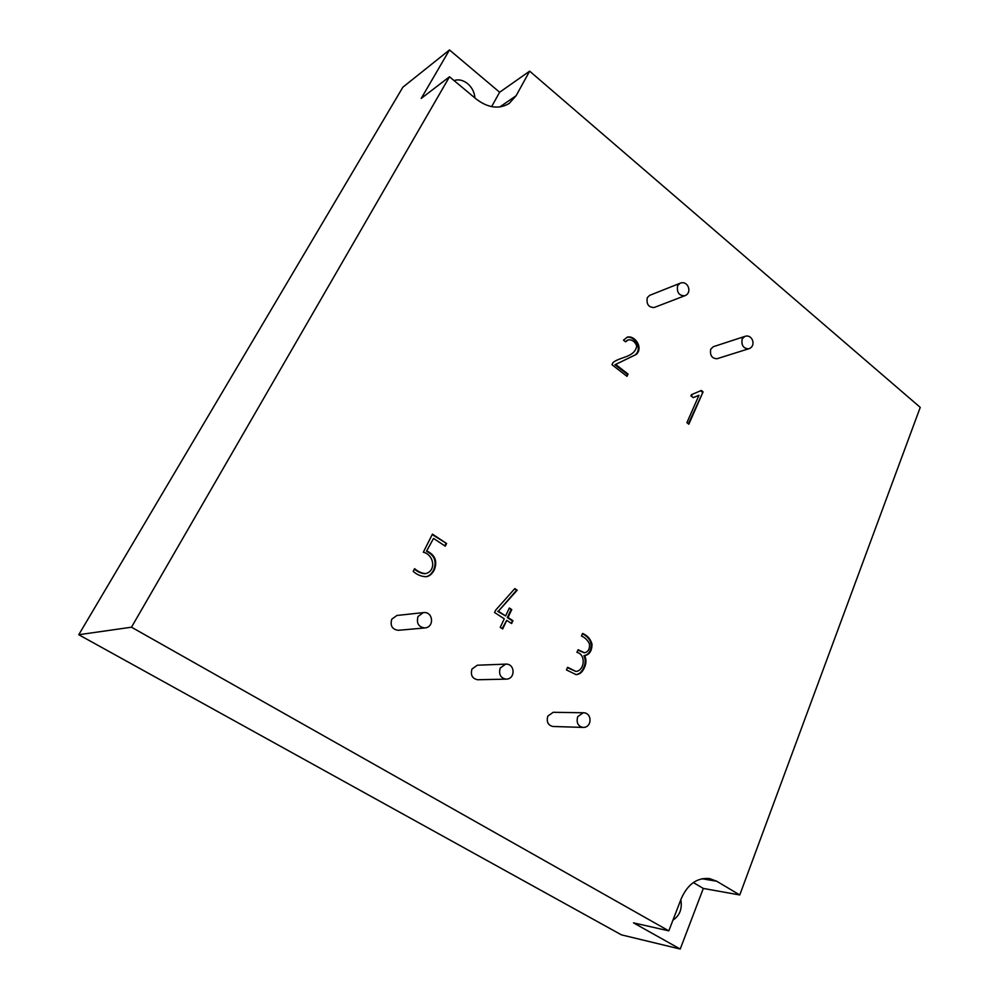 <?xml version="1.0" encoding="UTF-8"?>
<svg xmlns="http://www.w3.org/2000/svg" width="999" height="999" viewBox="0 0 999 999"><rect width="100%" height="100%" fill="white"/><g stroke="black" fill="none" stroke-linecap="round" stroke-linejoin="round"><path stroke-width="1.5" d="M584.677 655.644C586.463 659.49 586.351 663.548 584.34 667.819C582.442 672.14 579.707 674.4 576.123 674.625L566.445 669.942L567.619 667.282L575.911 671.453C584.59 670.779 586.301 654.42 576.923 652.359L578.096 649.737L584.353 652.734C588.086 652.11 589.81 649.2 589.522 644.005C587.624 640.122 584.939 637.462 581.455 636.038L582.604 633.428C587.499 635.551 590.634 639.148 592.02 644.205C591.932 650.898 589.485 654.72 584.677 655.644L583.928 655.669C585.714 659.515 585.601 663.573 583.591 667.844C581.793 671.952 579.195 674.213 575.824 674.625M512.949 620.716L511.625 623.551L506.705 620.367L502.684 628.933L500.249 627.372L504.27 618.793L494.567 612.512L495.729 610.064L514.81 588.598L517.195 590.222L498.364 611.251L505.606 615.946L509.34 608.004L511.763 609.577L508.029 617.532L512.949 620.716L511.101 623.214M703.084 391.883L688.848 424.2L686.9 422.664L698.975 395.292L693.231 397.652L690.858 395.791L692.02 395.292L691.32 394.742L701.298 390.472L703.084 391.883L688.336 423.801M477.647 679.745C472.252 678.633 470.354 675.049 471.978 669.018L477.322 665.222L505.631 664.135L500.187 668.056C498.551 674.288 500.487 677.984 506.006 679.145L477.647 679.745M552.847 726.473C547.989 725.237 546.316 721.778 547.814 716.108L553.196 712.287L583.166 712.762L577.697 716.708C576.186 722.577 577.909 726.136 582.854 727.409L552.847 726.473M716.995 358.741C711.837 358.466 709.752 355.269 710.751 349.138L713.261 346.728L744.717 336.451L742.182 338.923C741.196 345.217 743.318 348.526 748.551 348.826L716.995 358.741M654.183 307.505C648.563 307.455 646.253 304.183 647.277 297.665L649.612 295.379L679.994 283.291L677.634 285.627C676.623 292.32 678.97 295.716 684.677 295.791L654.183 307.505M398.239 630.307C392.17 629.395 389.997 625.699 391.758 619.205L396.915 615.471L423.314 612.612L418.032 616.47C416.258 623.176 418.481 627.01 424.7 627.959L398.239 630.307M628.046 374.051L626.985 376.336L611.987 364.722L613.086 362.462C620.591 356.543 634.865 357.467 636.75 345.904C634.914 341.533 632.117 339.51 628.371 339.847L625.549 341.808L623.476 340.172L627.384 337.113C634.964 335.214 643.518 347.702 636.301 354.408L615.646 364.448L628.046 374.051L626.523 375.974M427.16 551.148C435.114 555.069 437.525 561.238 434.403 569.63C432.317 573.813 429.62 576.173 426.286 576.698C421.59 576.66 417.232 574.887 413.211 571.403L414.585 568.668C417.957 571.565 421.566 573.214 425.424 573.626C436.563 571.178 434.103 554.72 423.326 552.222L432.43 534.14L446.603 543.506L445.267 546.166L433.541 538.424L426.486 551.273C434.44 555.194 436.85 561.351 433.728 569.742L434.403 569.63M516.096 95.754L529.645 71.154L920.241 407.38L739.76 894.967L716.758 881.255L709.565 878.583C697.152 877.409 687.699 884.14 681.181 898.788L668.818 930.856L131.481 627.197L449.5 76.773L476.161 99.001C488.024 108.029 499.038 109.503 509.215 103.421L516.096 95.754L499.75 106.968M131.481 627.197L78.759 634.727L402.884 87.175L449.488 49.95L421.203 98.439L449.5 76.773M449.488 49.95L499.637 92.245L529.645 71.154M693.343 882.554L703.308 888.436L739.76 894.967M703.308 888.436L680.232 949.05L621.44 934.864L78.759 634.727M680.232 949.05L633.503 922.864L668.818 930.856M680.831 899.699C682.354 908.853 679.72 915.658 672.951 920.129M499.637 92.245L491.608 106.643M454.07 80.594C458.603 79.058 463.149 80.107 467.719 83.716C472.115 87.6 474.5 92.345 474.9 97.952M693.144 397.59L698.975 395.292M700.611 390.771L702.297 392.108M627.946 340.01L625.287 341.583M627.022 337.262C634.702 335.964 642.669 348.351 635.376 354.807L615.646 364.448M614.897 364.697L627.297 374.3M502.16 628.596L506.705 620.367M514.485 588.96L517.195 590.222M516.483 590.309L498.364 611.251M497.652 611.326L505.606 615.946M509.14 608.416L511.763 609.577M511.038 609.652L507.317 617.594L508.029 617.532M507.317 617.594L512.237 620.779M433.728 569.742C431.73 573.751 429.17 576.073 426.024 576.723M414.385 569.08C417.607 571.853 421.066 573.401 424.762 573.726L425.449 573.613M432.205 534.565L446.603 543.506M445.916 543.631L444.805 545.866M426.486 551.273L433.541 538.424M567.444 667.669L575.923 671.465M577.909 650.149L584.14 652.747M582.417 633.853C587.237 635.963 590.197 639.56 591.296 644.617C591.046 651.136 588.598 654.832 583.928 655.669M701.997 878.745L716.758 881.255M583.591 667.844L584.34 667.819M424.7 627.959C434.727 627.434 433.241 611.163 423.314 612.612M684.677 295.791C692.844 292.994 687.911 279.795 679.994 283.291M748.551 348.826C756.68 346.603 752.659 333.529 744.717 336.451M582.854 727.409C592.22 728.046 592.532 712.562 583.166 712.762M506.006 679.145C515.684 679.283 515.284 663.398 505.631 664.135"/></g></svg>

